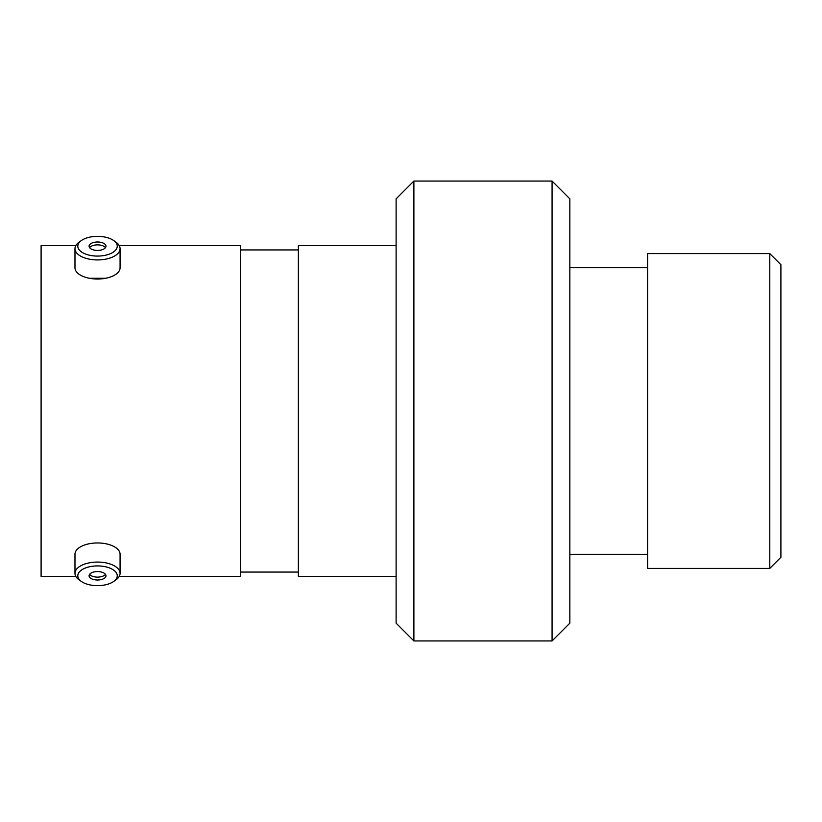 <?xml version="1.0" encoding="UTF-8"?>
<svg xmlns="http://www.w3.org/2000/svg" width="822" height="822" viewBox="0 0 822 822"><rect width="100%" height="100%" fill="white"/><g stroke="black" fill="none" stroke-linecap="round" stroke-linejoin="round"><path stroke-width="1.23" d="M396.112 623.168L396.112 198.832L413.887 181.066L413.887 640.934L396.112 623.168M552.076 181.066L569.841 198.832L569.841 623.168L552.076 640.934L552.076 181.066L413.887 181.066M89.382 278.278L105.678 278.278M769.793 253.597L780.9 264.705L780.9 557.295L769.793 568.403L769.793 253.597L647.602 253.597L647.602 568.403L769.793 568.403M647.602 267.705L569.841 267.705M647.602 554.295L569.841 554.295M552.076 640.934L413.887 640.934M396.112 245.603L298.365 245.603L298.365 576.397L396.112 576.397M298.365 249.929L240.599 249.929M298.365 572.071L240.599 572.071M119.231 576.397L240.599 576.397L240.599 245.603L119.231 245.603M75.819 245.603L41.1 245.603L41.1 576.397L75.819 576.397M97.53 585.654A19.728 9.864 180 0 0 113.642 581.483A19.728 9.864 180 0 0 115.049 571.259A19.728 9.864 180 0 0 97.53 565.926A19.728 9.864 180 0 0 80.011 571.259A19.728 9.864 180 0 0 81.419 581.483A19.728 9.864 180 0 0 97.53 585.654M81.419 581.483L79.118 579.859A22.554 11.272 0 0 1 74.977 573.345A22.554 11.272 0 0 1 97.53 562.073A22.554 11.272 0 0 1 120.074 573.345A22.554 11.272 0 0 1 115.943 579.859L113.642 581.483M97.53 571.567A8.446 4.223 180 0 0 89.084 575.79A8.446 4.223 180 0 0 97.53 580.013A8.446 4.223 180 0 0 105.976 575.79A8.446 4.223 180 0 0 97.53 571.567M89.598 574.342A8.446 4.223 180 0 0 97.53 577.126A8.446 4.223 180 0 0 105.463 574.342M74.977 573.345L74.977 554.244A22.554 11.272 0 0 1 97.53 542.962A22.554 11.272 0 0 1 120.074 554.244L120.074 573.345M97.53 256.074A19.728 9.864 0 0 0 115.049 250.741A19.728 9.864 0 0 0 113.642 240.517A19.728 9.864 0 0 0 97.53 236.346A19.728 9.864 0 0 0 81.419 240.517A19.728 9.864 0 0 0 80.011 250.741A19.728 9.864 0 0 0 97.53 256.074M113.642 240.517L115.943 242.141A22.554 11.272 180 0 1 120.074 248.655A22.554 11.272 180 0 1 97.53 259.927A22.554 11.272 180 0 1 74.977 248.655A22.554 11.272 180 0 1 79.118 242.141L81.419 240.517M97.53 241.987A8.446 4.223 0 0 0 89.084 246.21A8.446 4.223 0 0 0 97.53 250.433A8.446 4.223 0 0 0 105.976 246.21A8.446 4.223 0 0 0 97.53 241.987M105.463 247.658A8.446 4.223 0 0 0 97.53 244.874A8.446 4.223 0 0 0 89.598 247.658M120.074 248.655L120.074 267.756A22.554 11.272 180 0 1 97.53 279.038A22.554 11.272 180 0 1 74.977 267.756L74.977 248.655"/></g></svg>

